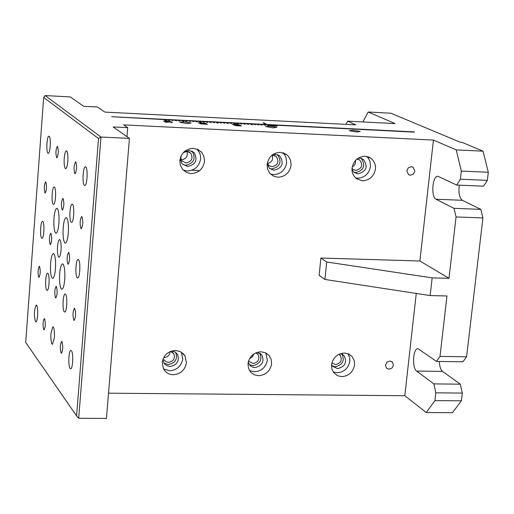 <?xml version="1.0" encoding="UTF-8"?>
<svg xmlns="http://www.w3.org/2000/svg" width="514" height="514" viewBox="0 0 514 514"><rect width="100%" height="100%" fill="white"/><g stroke="black" fill="none" stroke-linecap="round" stroke-linejoin="round"><path stroke-width="0.77" d="M345.993 124.362L347.682 121.156L395.118 123.591L368.197 112.013L362.865 121.94M368.197 112.013L390.903 113.215L460.017 142.153L461.649 142.23L483.038 151.167L456.233 149.895L433.43 140.078L123.643 124.883L127.716 127.652L126.977 136.66M448.992 278.325L419.893 260.996L320.897 258.041L326.711 261.992L432.158 277.868L448.992 278.325L456.053 216.934L454.029 208.337L436.007 199.246L462.285 200.287C459.355 197.684 458.366 192.647 459.317 185.162M462.285 200.287L480.834 209.365L454.029 208.337M108.518 393.184L404.807 395.716L426.209 412.549L434.921 400.618L435.814 392.844L433.887 383.9L416.616 371.082C411.907 368.037 412.87 348.119 418.023 348.672L436.463 361.426L462.941 361.792L466.577 356.806L482.922 217.93L480.834 209.365M416.616 371.082L442.528 371.404C440.697 369.951 439.618 366.636 439.29 361.464M442.528 371.404L460.313 384.176L433.887 383.9M426.209 412.549L452.449 412.703L461.399 400.824L462.304 393.081L460.313 384.176M436.007 199.246C430.835 197.119 432.358 175.602 437.877 176.283L456.702 185.053L483.558 186.184L487.349 180.363L488.3 172.274L483.038 151.167M487.349 180.363L460.396 179.2L461.328 171.078L456.233 149.895M456.702 185.053L460.396 179.2M419.893 260.996L433.43 140.078M432.158 277.868L430.154 295.569L324.919 279.449L326.711 261.992M320.897 258.041L319.13 275.356L324.919 279.449M430.154 295.569L446.962 295.98L440.003 356.414L466.577 356.806M404.807 395.716L416.256 293.443M362.479 180.812L356.517 178.711C353.118 175.807 351.627 172.241 352.058 168.02C353.593 160.631 357.93 156.706 365.075 156.23L370.626 158.061C374.288 160.959 375.895 164.621 375.451 169.048C373.909 176.398 369.592 180.318 362.479 180.812M191.086 173.591L186.691 172.543L182.785 169.639L180.33 165.193L179.842 160.432C181.313 152.838 185.805 148.803 193.315 148.328L197.98 149.516L201.655 152.375L203.936 156.436L204.508 161.518C203.036 169.061 198.565 173.089 191.086 173.591M258.664 375.715L254.488 374.86L250.781 372.264L248.545 368.48L247.992 363.597C249.457 356.375 253.787 352.431 260.983 351.762L265.648 352.848L269.092 355.515L271.167 359.344L271.61 363.906C270.146 371.089 265.828 375.021 258.664 375.715M173.295 374.738C169.119 374.68 165.842 372.708 163.458 368.821L162.225 362.454C163.658 355.142 168.065 351.146 175.447 350.464L180.086 351.499L183.498 353.94L185.021 355.99L186.466 362.775C185.04 370.054 180.645 374.038 173.295 374.738M341.836 376.666L337.608 375.747L333.933 372.965L331.883 368.981L331.556 364.702C333.053 357.583 337.306 353.683 344.329 353.022L348.389 353.876L351.961 356.459L354.197 360.558L354.57 365.011C353.073 372.097 348.833 375.985 341.836 376.666M277.92 177.246L273.275 176.039L269.773 173.237L267.498 168.9L267.094 164.274C268.597 156.789 273.011 152.806 280.336 152.33L286.889 154.81L288.695 156.654L290.654 160.477L291.11 165.335C289.607 172.781 285.206 176.752 277.92 177.246M411.309 166.671L413.14 167.249L414.882 171.136L413.365 174.111L410.365 175.242L408.489 174.638L406.786 170.783L408.309 167.802L411.309 166.671M389.92 361.014L392.458 362.1L393.448 365.191L391.964 368.088L389.014 369.258L386.438 368.14L385.481 365.081L386.965 362.184L389.92 361.014M127.716 127.652L113.125 126.945L129.425 138.375L100.988 137.039L45.148 95.578L70.277 96.902L83.641 106.276L97.364 106.983L104.875 112.097L355.791 124.857L347.682 121.156M76.592 415.897L25.7 342.459L43.671 97.429L98.508 138.562L76.592 415.897L78.693 418.293L106.449 418.422L129.425 138.375M74.761 308.477C76.033 313.328 75.828 317.324 74.144 320.453L73.843 320.261C72.57 315.397 72.782 311.407 74.466 308.291L74.761 308.477M81.919 216.651C83.242 221.431 83.011 225.473 81.231 228.781L80.987 228.653C79.676 223.86 79.908 219.812 81.681 216.529L81.919 216.651M78.565 259.698C80.762 261.639 79.978 278.453 77.575 277.984L77.158 277.733C74.973 275.684 75.77 259.03 78.16 259.467L78.565 259.698M71.465 350.747C73.553 353.073 72.892 369.258 70.579 368.808L70.084 368.461C68.009 366.026 68.677 350.002 70.977 350.419L71.465 350.747M85.793 166.966C88.112 168.489 87.181 185.997 84.701 185.496L84.36 185.342C82.06 183.704 82.998 166.356 85.478 166.819L85.793 166.966M62.194 210.027C60.999 205.471 61.224 201.604 62.856 198.423L63.068 198.532C64.269 203.075 64.051 206.949 62.412 210.142L62.194 210.027M38.736 277.245C37.676 272.838 37.869 269.175 39.315 266.252L39.539 266.393C40.606 270.788 40.413 274.457 38.968 277.393L38.736 277.245M56.675 157.766C55.512 153.345 55.743 149.535 57.35 146.329L57.523 146.406C58.692 150.808 58.467 154.624 56.855 157.849L56.675 157.766M50.166 244.497C49.042 240.019 49.248 236.254 50.783 233.208L51.002 233.337C52.132 237.802 51.927 241.567 50.391 244.632L50.166 244.497M43.767 329.763C42.675 325.221 42.861 321.501 44.326 318.609L44.59 318.789C45.682 323.319 45.502 327.039 44.037 329.949L43.767 329.763M61.076 353.028C59.881 348.248 60.074 344.374 61.654 341.386L61.956 341.592C63.151 346.352 62.959 350.24 61.378 353.24L61.076 353.028M67.912 264.164C66.685 259.454 66.897 255.522 68.561 252.38L68.812 252.522C70.045 257.218 69.833 261.151 68.169 264.312L67.912 264.164M74.877 173.7C73.605 169.061 73.843 165.078 75.59 161.756L75.789 161.846C77.068 166.472 76.83 170.455 75.083 173.796L74.877 173.7M55.525 297.818C54.368 293.192 54.568 289.376 56.122 286.362L56.386 286.523C57.549 291.136 57.35 294.952 55.788 297.985L55.525 297.818M44.981 192.975C43.889 188.625 44.101 184.918 45.617 181.847L45.804 181.937C46.902 186.274 46.69 189.981 45.174 193.071L44.981 192.975M71.144 222.164C68.998 220.397 69.853 203.737 72.178 204.18L72.519 204.347C74.678 206.005 73.836 222.819 71.504 222.35L71.144 222.164M64.25 311.767C62.207 309.621 62.933 293.597 65.182 294.014L65.599 294.271C67.649 296.315 66.936 312.486 64.68 312.043L64.25 311.767M65.349 168.547C64.314 167.031 63.942 163.593 64.231 158.222C64.642 153.686 65.368 151.219 66.402 150.827L66.685 150.955C67.726 152.433 68.099 155.883 67.816 161.306C67.398 165.849 66.679 168.309 65.638 168.688L65.349 168.547M41.634 238.104C39.784 236.395 40.535 220.949 42.559 221.341L42.868 221.515C44.731 223.134 43.986 238.714 41.962 238.297L41.634 238.104M52.01 344.033C51.034 342.106 50.68 338.52 50.963 333.29L52.878 326.756L53.302 327.045C54.291 328.941 54.645 332.532 54.368 337.82L52.447 344.335L52.01 344.033M35.44 321.635C33.86 314.902 34.142 309.377 36.282 305.065L36.655 305.316C38.428 307.269 37.785 322.304 35.826 321.899L35.44 321.635M58.622 257.058C57.619 255.329 57.253 251.815 57.536 246.521C57.915 242.248 58.596 239.929 59.579 239.569L59.932 239.768C60.948 241.464 61.314 244.985 61.031 250.337C60.652 254.61 59.971 256.923 58.988 257.27L58.622 257.058M47.937 153.172C45.99 151.816 46.858 135.773 48.946 136.191L49.19 136.3C51.149 137.559 50.282 153.744 48.194 153.294L47.937 153.172M46.735 290.166C44.853 288.206 45.56 272.761 47.635 273.152L47.995 273.377C49.89 275.247 49.19 290.834 47.115 290.41L46.735 290.166M53.186 204.225C51.207 202.619 52.036 186.582 54.176 186.993L54.471 187.147C56.456 188.657 55.64 204.829 53.495 204.386L53.186 204.225M55.499 232.983C54.092 230.638 53.591 225.73 53.989 218.264C54.529 212.134 55.493 208.812 56.887 208.292L57.343 208.53C58.769 210.811 59.283 215.739 58.885 223.314C58.339 229.437 57.369 232.752 55.981 233.26L55.499 232.983M61.243 288.939C59.791 286.349 59.271 281.261 59.675 273.673C60.209 267.64 61.179 264.363 62.592 263.855L63.138 264.177C64.61 266.702 65.137 271.81 64.732 279.507C64.192 285.546 63.222 288.81 61.815 289.298L61.243 288.939M52.094 278.087C50.706 275.588 50.211 270.634 50.603 263.213C51.124 257.276 52.062 254.057 53.417 253.55L53.925 253.852C55.326 256.28 55.833 261.26 55.435 268.79C54.914 274.72 53.976 277.933 52.627 278.421L52.094 278.087M64.77 242.852C63.299 240.417 62.766 235.38 63.177 227.747C63.736 221.508 64.738 218.129 66.19 217.602L66.679 217.859C68.169 220.223 68.709 225.28 68.298 233.035C67.739 239.261 66.73 242.634 65.284 243.141L64.77 242.852M266.901 124.504L263.753 122.859L266.901 124.504L111.634 116.704L164.885 119.627L166.684 120.732L165.983 120.7L164.191 119.595M43.671 97.429L45.148 95.578M98.508 138.562L100.988 137.039L78.693 418.293M436.463 361.426L440.003 356.414M269.542 125.879L267.428 124.773L414.406 132.149M456.053 216.934L482.922 217.93M435.814 392.844L462.304 393.081M434.921 400.618L461.399 400.824M488.3 172.274L461.328 171.078M266.76 124.741L268.873 125.846L269.548 125.879L267.428 124.773L260.694 124.433L262.056 125.153L260.026 124.407M197.215 121.908L195.988 121.188L197.222 121.908L196.528 121.876L195.301 121.156L178.75 120.327L179.939 121.041L179.251 121.008L178.056 120.289L164.885 119.627L166.677 120.732M179.932 121.041L178.062 120.295M195.988 121.195L195.307 121.156M238.31 123.964L237.005 123.244L238.316 123.964L237.635 123.932L236.324 123.212L226.796 122.737L228.094 123.45L227.406 123.418L226.115 122.698L216.561 122.223L218.225 123.161L217.544 123.129L215.88 122.184L213.143 122.049L214.409 122.769L212.455 122.017L206.294 121.709L207.54 122.422L206.853 122.39L205.606 121.67L202.863 121.535L204.103 122.255L202.175 121.497L199.426 121.362L201.334 122.467L200.646 122.435L198.738 121.33L195.988 121.188M201.327 122.467L198.745 121.33M204.097 122.255L202.182 121.503M207.534 122.422L205.613 121.677M214.402 122.769L212.462 122.017M218.219 123.161L215.886 122.191M228.087 123.45L226.121 122.705M237.005 123.251L236.331 123.219M262.056 125.153L260.02 124.401L237.005 123.244M265.423 125.32L263.386 124.568M255.285 124.812L253.267 124.06M245.114 124.304L243.109 123.553M258.671 124.986L256.647 124.234M248.506 124.478L246.502 123.726M221.251 123.109L219.292 122.358M241.715 124.137L239.723 123.386M231.499 123.623L229.52 122.872M210.971 122.595L209.031 121.844M224.669 123.283L222.71 122.531M193.765 121.734L191.857 120.983M186.858 121.388L184.963 120.636M190.315 121.561L188.413 120.809M252.31 124.863L249.888 123.893M176.469 120.867L174.593 120.115M183.768 121.439L181.513 120.462M173 120.694L171.13 119.942M235.611 124.182L232.926 123.045M169.524 120.52L167.667 119.768M270.589 174.124L273.564 174.651C280.805 174.156 285.174 170.211 286.664 162.816L286.035 157.464L284.538 154.573L282.912 152.748M272.369 154.862L275.523 154.328L279.764 155.948C284.293 163.227 282.366 167.988 273.988 170.237L269.561 168.47L267.132 163.953M269.619 168.521L271.829 168.971C280.181 166.729 282.102 161.981 277.586 154.727L277.573 154.72M333.226 371.995L337.19 372.804C344.142 372.13 348.357 368.275 349.841 361.233L349.623 357.41L348.029 353.728M340.422 353.638L344.123 355.739C347.239 362.415 345.074 366.707 337.627 368.615L332.609 366.283L331.569 364.567M332.41 366.026L335.327 366.72C342.568 364.94 344.804 360.751 342.022 354.159M163.503 368.904L169.697 370.787C176.996 370.099 181.358 366.141 182.778 358.913L181.339 352.174L185.021 355.99M171.663 350.998L175.011 351.961L177.587 354.57C179.566 361.053 177.06 365.03 170.076 366.495L167.011 365.795L164.782 364.137L163.818 362.755L162.977 359.145M164.037 363.141L168.29 364.554C175.255 363.096 177.748 359.132 175.775 352.668L175.57 352.321M249.508 370.549L254.52 371.808C261.645 371.127 265.931 367.221 267.383 360.089L265.719 352.887M257.18 352.321L261.915 355.078C264.517 361.708 262.191 365.872 254.931 367.568L252.721 367.195L250.639 366.052L249.316 364.625L248.236 362.068M249.335 364.651L252.882 365.653C260.116 363.963 262.436 359.813 259.84 353.202L261.915 355.078M183.164 170.05L187.282 170.982C194.716 170.487 199.156 166.491 200.614 158.993L200.55 156.14L199.785 153.223L197.003 149.092M183.678 152.183L189.101 150.377L194.144 152.652C197.961 159.957 195.802 164.576 187.681 166.51L182.431 164.043L181.712 163.099L180.53 159.828L180.78 156.577M182.9 164.519L185.798 165.238C193.894 163.311 196.04 158.71 192.236 151.424L191.812 151.02M355.598 177.953L357.603 178.223C364.664 177.735 368.962 173.841 370.485 166.542L369.874 161.133L368.365 158.235L366.72 156.429M357.847 158.325L359.704 158.171L363.302 159.372C368.313 166.53 366.566 171.361 358.059 173.873L354.294 172.556L351.994 169.665M354.005 172.338L355.643 172.601C363.918 170.288 365.769 165.553 361.201 158.402M356.767 159.141L359.652 160.021C363.231 165.161 361.972 168.624 355.868 170.417L353.182 169.485L352.032 168.316M183.344 152.536L187.012 151.412L190.655 153.063C193.367 158.306 191.818 161.614 185.991 162.989L181.982 160.927L180.96 158.749L180.967 156.127M181.339 159.86C186.28 158.999 188.137 156.179 186.923 151.405M352.231 166.87L353.754 165.9L355.232 163.96L355.701 160.143M271.604 155.479L273.146 155.331L276.211 156.507C279.443 161.737 278.048 165.148 272.047 166.754L268.886 165.502L267.286 162.983M267.511 163.606C271.835 162.289 273.422 159.539 272.259 155.363M248.635 360.661L249.065 361.419L253.087 363.52C258.291 362.312 259.968 359.325 258.112 354.57L255.818 352.835M163.998 359.729L165.938 361.715L168.476 362.396C173.488 361.348 175.287 358.502 173.886 353.85L170.545 351.39M253.845 353.928L252.393 356.832L249.553 358.599M170.083 351.589C169.742 355.168 167.737 357.185 164.069 357.622M338.829 354.3L340.223 355.386C342.446 360.173 340.891 363.25 335.546 364.619L331.883 362.871M199.798 170.545L192.088 170.218M266.901 124.497L414.432 131.905M266.226 124.465L263.091 122.827M356.864 132.053L349.25 130.659L352.97 130.241L360.256 131.411L356.864 132.053M187.09 123.611L179.765 122.281L184.057 121.799L191.202 122.981L187.09 123.611M273.088 127.883L265.616 126.521L269.619 126.071L276.834 127.247L273.088 127.883M163.632 121.124L166.69 120.951L170.976 121.548L163.632 121.124M205.645 123.302L198.263 122.743M205.446 123.643L207.444 124.369L199.837 123.707L201.167 123.469L206.397 124.189L205.446 123.643L206.249 123.681L207.438 124.369M235.778 125.487L240.436 125.41L241.439 125.956L236.138 125.692M232.476 124.516L235.386 124.337L239.685 124.947L232.476 124.516M277.271 126.033L270.023 125.461M171.239 122.056L172.402 122.653L169.684 122.03L165.842 121.914L166.915 122.351L165.013 121.985L171.239 122.056L164.898 121.857M172.479 122.55L171.239 122.062M166.909 122.351L165.778 121.959M276.461 125.924L270.82 125.551M239.697 124.979L232.373 124.414M233.176 124.497L238.888 124.896M238.4 124.966L233.183 124.516L238.4 124.966M241.432 125.956L239.749 125.377M240.102 125.57L233.941 125.268M201.726 124.067L200.595 123.694M206.397 124.195L199.721 123.591M204.835 123.219L199.072 122.827M204.784 123.161L199.079 122.84L204.784 123.161M170.982 121.58L163.548 121.028M164.358 121.111L170.166 121.484M392.458 362.1L391.559 361.426M277.586 154.727L279.764 155.948M342.337 354.319L344.123 355.739M175.775 352.668L177.587 354.57M197.254 149.336L201.128 151.797M192.236 151.424L194.144 152.652M367.992 156.764L370.626 158.061M361.599 158.524L363.302 159.372M190.655 153.063L188.58 151.72M359.652 160.021L358.419 159.404M276.211 156.507L274.617 155.613M256.621 353.214L258.112 354.57M172.19 352.064L173.886 353.85M338.938 354.352L340.223 355.386M413.14 167.249L412.318 166.857M283.477 152.921L286.889 154.81M349.179 354.262L351.961 356.459M266.316 353.202L269.548 356.099"/></g></svg>

